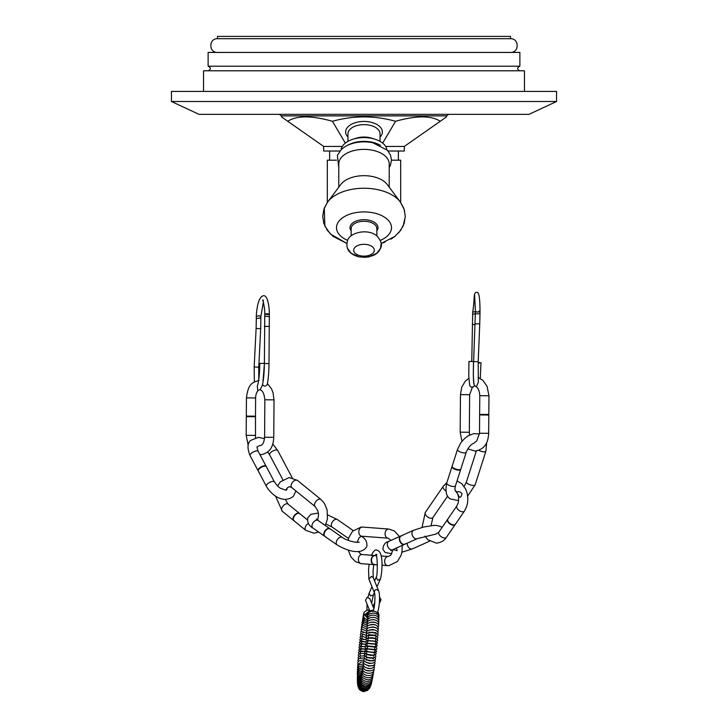 <?xml version="1.0" encoding="UTF-8"?>
<svg xmlns="http://www.w3.org/2000/svg" width="728" height="728" viewBox="0 0 728 728"><rect width="100%" height="100%" fill="white"/><g stroke="black" fill="none" stroke-linecap="round" stroke-linejoin="round"><path stroke-width="1.09" d="M258.021 470.588A4.586 1.811 -28 0 1 257.949 470.388A4.586 1.811 -28 0 1 261.225 466.839A4.586 1.811 -28 0 1 266.002 466.111A4.586 1.811 -28 0 1 266.13 466.284M258.285 471.08A4.586 1.811 -28 0 1 258.24 471.007A4.586 1.811 -28 0 1 261.443 467.249A4.586 1.811 -28 0 1 266.348 466.703A4.586 1.811 -28 0 1 266.384 466.785M293.721 520.556A4.586 2.73 -50.9 0 1 293.348 520.138A4.586 2.73 -50.9 0 1 294.494 515.269A4.586 2.73 -50.9 0 1 299.017 513.158A4.586 2.73 -50.9 0 1 299.508 513.431M294.148 520.902A4.586 2.73 -50.9 0 1 294.03 520.82A4.586 2.73 -50.9 0 1 294.804 515.533A4.586 2.73 -50.9 0 1 299.827 513.686A4.586 2.73 -50.9 0 1 299.927 513.786M324.661 536.254A4.586 2.839 -55.1 0 1 324.224 535.817A4.586 2.839 -55.1 0 1 324.961 530.867A4.586 2.839 -55.1 0 1 329.356 528.464A4.586 2.839 -55.1 0 1 329.911 528.719M325.107 536.554A4.586 2.839 -55.1 0 1 324.988 536.481A4.586 2.839 -55.1 0 1 325.289 531.094A4.586 2.839 -55.1 0 1 330.239 528.947A4.586 2.839 -55.1 0 1 330.357 529.038M374.31 564.637A4.586 3.276 -85.7 0 1 374.101 564.637A4.586 3.276 -85.7 0 1 373.209 564.382A4.586 3.276 -85.7 0 1 371.18 559.814A4.586 3.276 -85.7 0 1 373.864 555.591A4.586 3.276 -85.7 0 1 374.784 555.482A4.586 3.276 -85.7 0 1 374.993 555.5M374.629 564.664A4.586 3.276 -85.7 0 1 374.456 564.664A4.586 3.276 -85.7 0 1 371.535 559.841A4.586 3.276 -85.7 0 1 375.138 555.51A4.586 3.276 -85.7 0 1 375.311 555.528M217.035 52.443L510.965 52.443M217.517 38.693L510.483 38.693L510.483 36.4L217.517 36.4L217.517 38.693C208.945 38.256 208.463 52.27 217.035 52.434M338.784 167.567L337.382 155.346L341.068 149.813C344.608 146.41 349.24 144.08 354.964 142.834A25.216 14.46 0 0 1 373.036 142.834L387.433 150.332L390.472 154.982L391.509 160.151L390.417 165.329L389.216 167.567M404.677 211.293L403.703 208.099L400.291 201.965A39.494 22.65 0 0 0 364 188.243A39.494 22.65 0 0 0 327.709 201.965L340.831 184.43A25.216 14.46 0 0 1 364 175.676A25.216 14.46 0 0 1 387.169 184.43L400.291 201.965L404.158 209.4L405.259 216.38L404.195 223.35L400.618 230.448L394.931 236.373L381.135 243.452L385.021 242.069M338.784 187.169L338.784 163.846A25.216 14.46 0 0 1 339.375 160.733A25.216 14.46 0 0 1 366.73 149.468A25.216 14.46 0 0 1 389.216 163.846L389.216 187.169M171.444 101.501L198.972 114.342L529.029 114.342L556.556 101.501L556.556 91.419L171.444 91.419L171.444 101.501L556.556 101.501M203.531 91.419L203.531 70.789L524.469 70.789L524.469 91.419M208.117 66.203L519.883 66.203L519.883 52.443L208.117 52.443L208.117 66.203C211.075 67.722 211.075 69.251 208.117 70.789M440.24 121.285L446.528 116.88L446.528 115.888L281.472 115.888L281.472 116.88L287.76 121.285C296.76 115.452 311.648 115.452 332.423 121.285C353.471 115.452 374.529 115.452 395.577 121.285C416.352 115.452 431.24 115.452 440.24 121.285L404.322 146.437L404.349 151.024L388.033 151.024M385.658 146.437L404.322 146.437M339.967 151.024L323.651 151.024L323.651 146.437L342.342 146.437M327.709 201.965L324.297 208.099L324.852 226.089L330.403 233.988L346.865 243.452L333.069 236.373L327.382 230.448L323.805 223.35L322.741 216.38L323.842 209.4L327.318 202.493L327.318 160.187L336.491 160.187M391.509 160.187L400.682 160.187L400.682 202.493M352.916 139.239L356.238 138.184A16.043 9.2 0 0 1 364 137.037A16.043 9.2 0 0 1 371.762 138.184L375.084 139.239A22.923 13.149 180 0 0 364 137.601A22.923 13.149 180 0 0 352.916 139.239A22.923 13.149 180 0 0 341.141 149.741M332.423 121.285L345.336 143.116M395.577 121.285L382.664 143.116M347.584 145.327A22.923 13.149 0 0 1 364 141.359A22.923 13.149 0 0 1 380.416 145.327M386.859 149.741A22.923 13.149 180 0 0 375.084 139.239M287.76 121.285L323.678 146.437M368.586 612.93L367.558 613.841L367.913 612.221L369.269 610.81L373.482 610.009M377.586 612.703A1.147 0.783 -28.7 0 1 378.433 613.795M378.815 616.662L378.933 615.742C379.179 613.659 377.504 612.102 373.91 611.092C370.962 610.856 368.878 612.02 367.631 614.587L367.558 613.795M367.576 614.869A1.147 0.874 -179.6 0 0 367.558 614.933L367.567 616.516M365.902 613.804A1.147 0.855 -169.1 0 1 365.893 613.85L364.737 614.514A1.147 0.855 -169.8 0 1 363.636 613.449M367.858 612.33L365.893 613.831A1.147 0.855 -169.1 0 1 364.746 614.487M365.893 613.85L365.602 615.342A1.147 0.855 10.9 0 0 365.62 615.251L363.372 614.841L364.264 612.002L367.058 610.182L369.424 609.891M478.169 362.398L480.999 362.781L478.141 363.072M477.022 387.405L474.201 385.258C473.373 380.881 473.182 372.964 473.619 361.534L478.196 361.716L478.341 382.209L476.367 386.805C478.305 388.17 479.443 391.127 479.779 395.677L488.952 395.75L487.087 386.359L482.892 380.325L478.059 377.441M473.619 361.534L475.42 311.539L477.532 312.084C480.252 311.921 480.662 311.593 478.751 311.093M475.402 313.768L479.989 313.804L480.007 311.566C479.989 299.618 479.16 293.229 477.541 292.401C472.781 291.728 475.166 297.07 472.7 312.094L475.721 311.63M474.201 386.04L473.091 387.078L471.107 387.114L469.687 385.585L468.777 376.085L468.95 361.416L473.528 361.598C473.191 372.964 473.309 380.28 473.864 383.547L474.401 386.031M471.771 361.07L472.7 312.094M264.528 438.602L258.367 437.346L250.678 440.413C247.311 443.225 247.129 448.33 250.123 455.719A4.586 1.811 -28 0 1 250.933 453.717A4.586 1.811 -28 0 1 255.119 451.205A4.586 1.811 -28 0 1 258.222 451.415C257.002 447.875 256.729 446.3 257.384 446.701L259.86 445.5M260.369 445.463L260.433 445.472C262.653 445.218 264.046 442.478 264.592 437.246L264.856 399.79C264.255 393.93 262.681 390.59 260.124 389.78L262.38 385.23C263.654 379.516 264.31 372.226 264.355 363.372L259.769 363.381C259.632 374.201 258.795 381.8 257.284 386.168L257.757 390.363L260.387 389.644M262.535 384.575C263.873 386.504 265.411 386.568 267.158 384.766C268.341 379.033 268.951 371.963 268.987 363.554L269.351 314.269C269.415 309.1 268.195 294.394 263.145 295.777C259.332 297.079 257.039 303.995 256.265 316.525L258.895 315.715L260.851 316.507L263.409 302.047M246.328 416.116L255.492 416.179L255.501 416.707M255.492 416.225L255.619 397.943C255.774 394.294 256.693 391.737 258.376 390.272M307.434 519.874L299.8 513.677A4.586 2.73 129.1 0 0 299.508 513.486M293.766 520.547A4.586 2.73 129.1 0 0 294.012 520.793L305.742 530.321A4.586 2.73 -50.9 0 1 305.378 526.972A4.586 2.73 -50.9 0 1 308.372 523.414M361.561 563.681A4.586 3.267 -85.7 0 1 361.297 563.672A4.586 3.267 -85.7 0 1 358.376 558.858A4.586 3.267 -85.7 0 1 361.98 554.527L374.474 555.464M396.624 547.929L397.079 550.723L393.093 549.513L390.8 555.182L388.251 556.492A4.586 3.267 -85.7 0 0 384.657 560.815A4.586 3.267 -85.7 0 0 387.578 565.638L388.861 565.656L397.47 561.47L401.064 555.373L402.029 551.569L402.229 545.409M376.249 555.591L375.12 555.51A4.586 3.267 94.3 0 0 374.529 555.537M373.855 564.537A4.586 3.267 94.3 0 0 374.438 564.655A4.586 3.267 94.3 0 0 374.702 564.655M424.943 536.145L427.891 539.776L436.563 543.17C441.35 542.424 444.635 540.467 446.419 537.31A4.586 2.457 -145.5 0 1 444.89 538.001A4.586 2.457 -145.5 0 1 440.158 535.844A4.586 2.457 -145.5 0 1 438.857 532.123L436.09 534.015L417.299 538.647A4.586 3.194 -114.2 0 1 412.121 534.607A4.586 3.194 -114.2 0 1 413.55 530.284L423.651 527.017L433.46 525.452L436.445 525.416L440.831 526.581L441.996 527.554M404.468 544.335A4.586 3.194 65.8 0 0 404.986 544.171A4.586 3.194 -114.2 0 1 404.167 544.371A4.586 3.194 -114.2 0 1 399.99 540.713A4.586 3.194 -114.2 0 1 401.255 535.79A4.586 3.194 -114.2 0 1 401.41 535.726M413.55 530.284L401.237 535.808A4.586 3.194 65.8 0 0 400.764 536.09M488.816 414.478L479.634 414.423L479.634 414.933L488.816 415.006L488.67 433.306L479.506 433.233L476.758 440.941L474.074 443.07C470.707 444.562 468.086 447.629 466.211 452.27A4.586 1.583 -162.2 0 1 463.181 452.825A4.586 1.583 -162.2 0 1 458.567 451.06A4.586 1.583 -162.2 0 1 457.484 449.476L460.824 442.788L464.664 438.42L468.322 435.717L473.773 433.642L479.479 433.952M461.943 493.857C460.833 498.352 459.45 498.38 457.803 493.957C454.518 491.109 460.624 490.736 461.943 493.857M460.806 469.15A4.586 1.583 17.8 0 0 460.833 469.069L466.211 452.27M457.484 449.476L452.106 466.275A4.586 1.583 17.8 0 0 452.088 466.357M455.237 524.424A4.586 2.457 34.5 0 0 455.4 524.224A4.586 2.457 -145.5 0 1 450.25 523.632A4.586 2.457 -145.5 0 1 447.856 519.009A4.586 2.457 34.5 0 0 447.72 519.264M373.864 608.644L369.742 598.543L367.085 597.415L365.492 600.282L369.697 610.574M379.534 597.005L381.008 599.754L379.506 600.8M374.301 592.419L368.896 579.133L371.444 576.394L373.218 577.613L378.551 590.69C376.13 588.806 374.711 589.389 374.301 592.419L374.301 592.419C375.548 593.438 374.911 609.081 372.836 611.529M376.185 577.259L377.523 579.952L378.387 580.17L380.435 578.951C382.009 573.264 384.32 551.114 376.658 550.122C375.229 549.34 373.446 551.123 371.307 555.473M324.679 536.208A4.586 2.83 124.9 0 0 324.97 536.463L337.091 544.917A4.586 2.83 -55.1 0 1 336.491 541.314A4.586 2.83 -55.1 0 1 342.342 537.4L330.221 528.938A4.586 2.83 124.9 0 0 329.875 528.755M258.176 470.861A4.586 1.811 152 0 0 258.231 470.97L266.33 486.231A4.586 1.811 -28 0 1 267.131 484.238A4.586 1.811 -28 0 1 271.326 481.727A4.586 1.811 -28 0 1 274.429 481.927L266.33 466.675A4.586 1.811 152 0 0 266.257 466.566M259.714 367.34L258.804 367.149L259.723 367.058M266.757 313.75C264.036 313.886 264.237 314.141 267.367 314.505C269.851 314.441 269.942 314.214 267.64 313.814M262.908 382.701L264.401 363.563L264.774 313.995C264.846 310.692 264.291 306.397 263.126 301.101L262.626 300L263.472 300.336M488.816 415.006L488.952 395.75M479.634 414.423L479.779 395.677M460.706 469.496A4.586 1.583 -162.2 0 1 460.633 469.642A4.586 1.583 -162.2 0 1 459.259 470.151A4.586 1.583 -162.2 0 1 454.518 469.096A4.586 1.583 -162.2 0 1 451.933 466.857A4.586 1.583 -162.2 0 1 451.961 466.694M460.87 468.959A4.586 1.583 -162.2 0 1 460.851 469.041A4.586 1.583 -162.2 0 1 459.404 469.697A4.586 1.583 -162.2 0 1 454.463 468.55A4.586 1.583 -162.2 0 1 452.106 466.239A4.586 1.583 -162.2 0 1 452.143 466.166M455.182 524.56A4.586 2.457 -145.5 0 1 454.882 524.87A4.586 2.457 -145.5 0 1 450.004 523.987A4.586 2.457 -145.5 0 1 447.429 519.746A4.586 2.457 -145.5 0 1 447.611 519.355M455.491 524.096A4.586 2.457 -145.5 0 1 455.428 524.206L464.391 511.138A4.586 2.457 -145.5 0 1 462.871 511.83A4.586 2.457 -145.5 0 1 458.13 509.673A4.586 2.457 -145.5 0 1 456.829 505.951L458.276 502.602L458.686 498.416L457.939 494.358L455 490.008M456.829 505.951L447.847 519.037A4.586 2.457 -145.5 0 1 447.929 518.9M404.868 544.226A4.586 3.194 -114.2 0 1 404.677 544.317A4.586 3.194 -114.2 0 1 403.84 544.517A4.586 3.194 -114.2 0 1 403.831 544.517A4.586 3.194 -114.2 0 1 399.881 541.432A4.586 3.194 -114.2 0 1 400.218 536.436A4.586 3.194 -114.2 0 1 400.919 535.945A4.586 3.194 -114.2 0 1 401.119 535.863M405.159 544.098A4.586 3.194 -114.2 0 1 405.014 544.171L417.299 538.647M258.931 380.58C251.906 382.327 248.121 384.257 246.455 397.879L246.319 416.653L255.492 416.716L255.51 437.683M353.926 248.958A10.319 5.915 0 0 1 370.962 245.864A10.319 5.915 0 0 1 367.112 255.865A10.319 5.915 0 0 1 353.926 248.958M351.16 235.881L351.16 228.638A12.84 7.362 0 0 1 351.46 227.045A12.84 7.362 0 0 1 365.392 221.312A12.84 7.362 0 0 1 376.84 228.638L376.84 235.881M351.16 230.876A13.987 8.017 0 0 1 350.341 225.971A13.987 8.017 0 0 1 368.295 220.065A13.987 8.017 0 0 1 376.84 230.876M347.684 240.395A27.509 15.779 0 0 1 337.137 224.297A27.509 15.779 0 0 1 378.988 214.46A27.509 15.779 0 0 1 380.316 240.395M347.957 141.359L347.957 133.852A16.043 9.2 0 0 1 364 124.643A16.043 9.2 0 0 1 380.043 133.852L380.043 141.359M380.043 137.064A18.337 10.52 180 0 0 364 121.449A18.337 10.52 180 0 0 347.957 137.064M367.886 597.315L369.114 593.211L370.452 595.904L373.309 595.067L371.653 603.239M475.166 323.723L479.743 323.905L479.989 313.804M472.281 324.379L475.12 324.761M472.59 314.305L475.402 313.804M246.319 416.662L246.191 435.335L255.364 435.399M259.932 454.627L261.288 454.618C271.48 452.507 273.419 444.417 273.764 437.31L264.592 437.246M246.455 397.879L255.619 397.943M273.764 437.31L274.028 399.854L264.856 399.79M325.298 525.507L327.454 518.964L327.09 509.782L324.36 503.294L320.975 499.499A4.586 2.73 129.1 0 0 319.665 499.108A4.586 2.73 129.1 0 0 315.342 502.238A4.586 2.73 129.1 0 0 315.197 506.615L291.746 487.569L289.535 486.695L287.842 487.378L285.749 490.208M293.548 520.411L282.291 511.274A4.586 2.73 -50.9 0 1 283.065 505.987A4.586 2.73 -50.9 0 1 288.07 504.149L299.326 513.295M320.975 499.499L297.534 480.453A4.586 2.73 129.1 0 0 296.214 480.061A4.586 2.73 129.1 0 0 291.892 483.192A4.586 2.73 129.1 0 0 291.746 487.569M387.842 565.638A4.586 3.267 -85.7 0 1 387.578 565.638L382.009 565.219M399.517 536.572L394.394 530.985L388.716 529.029A4.586 3.267 94.3 0 0 388.443 529.029A4.586 3.267 94.3 0 0 385.103 533.542A4.586 3.267 94.3 0 0 388.033 538.174L361.752 536.208L359.213 537.519L357.075 542.324M348.121 540.322L348.949 537.328L352.534 531.231L361.152 527.045L362.435 527.072A4.586 3.267 94.3 0 0 362.171 527.063A4.586 3.267 94.3 0 0 358.822 531.586A4.586 3.267 94.3 0 0 361.752 536.208M404.413 544.435L392.674 549.695A4.586 3.194 -114.2 0 1 387.487 545.654A4.586 3.194 -114.2 0 1 388.916 541.332L400.664 536.063M407.18 543.188A4.586 3.194 65.8 0 0 408.872 547.693A4.586 3.194 65.8 0 0 412.512 548.839L401.92 552.224M478.824 450.304A4.586 1.583 17.8 0 0 483.246 451.76A4.586 1.583 17.8 0 0 485.913 451.16L486.65 442.551M460.669 469.587L455.455 485.867A4.586 1.583 -162.2 0 1 452.425 486.422A4.586 1.583 -162.2 0 1 447.811 484.657A4.586 1.583 -162.2 0 1 446.728 483.074L451.942 466.785M464.136 486.413L466.42 481.963A4.586 1.583 17.8 0 0 470.306 484.866A4.586 1.583 17.8 0 0 475.156 484.757L467.685 496.077M469.342 432.259L469.624 394.713L460.46 394.64L460.178 432.195L469.342 432.259L469.587 435.044M445.873 490.954A4.586 2.457 34.5 0 1 443.297 486.213L425.316 512.385A4.586 2.457 34.5 0 0 427.709 517.007A4.586 2.457 34.5 0 0 432.878 517.581L431.067 525.68M353.189 530.566L337.428 519.574A4.586 2.83 124.9 0 0 332.487 521.721A4.586 2.83 124.9 0 0 332.186 527.099L348.566 538.529M361.297 536.227L361.68 536.5A4.586 2.83 124.9 0 0 361.161 536.245M318.4 513.04L310.892 514.296L307.753 517.954C307.134 522.322 308.827 525.671 312.849 528A4.586 2.83 -55.1 0 1 312.248 524.388A4.586 2.83 -55.1 0 1 318.091 520.484L316.398 518.982L316.589 520.174M292.21 477.814L277.705 450.496A4.586 1.811 152 0 0 272.809 451.051A4.586 1.811 152 0 0 269.606 454.8L267.686 451.988M254.336 381.973L254.181 366.967L258.759 367.203L258.749 379.597M264.401 363.563L268.987 363.554M264.328 326.399L268.905 326.39M264.637 316.243L269.214 316.534M254.181 366.967L256.12 328.474L260.697 328.701L260.851 316.48M256.12 328.474L256.301 318.691L259.769 317.954L260.879 318.627M257.949 470.388L258.367 471.18M266.002 466.111L266.421 466.903M293.348 520.138L294.522 521.093M299.017 513.158L300.191 514.114M324.224 535.817L325.553 536.736M329.356 528.464L330.685 529.383M373.209 564.382L375.384 564.546M373.864 555.591L376.039 555.755M510.965 52.434C519.537 52.27 519.055 38.256 510.483 38.693M347.493 240.841C348.994 232.787 367.686 227.955 376.84 235.89C381.299 240.886 382.519 245.045 380.498 248.348C377.741 255.009 370.634 257.858 359.159 256.911C349.294 254.345 345.409 248.985 347.493 240.841M346.865 243.452L347.038 246.801M347.502 248.348L351.096 253.235M351.151 253.28L359.159 256.911M364 257.394L368.841 256.911L376.904 253.235L380.535 248.248L381.135 243.452M390.891 239.166L394.849 236.445M398.862 232.642L403.148 226.089L405.259 216.908M519.883 70.789C516.925 69.26 516.925 67.731 519.883 66.203M398.389 160.187L398.389 151.024M329.611 160.187L329.611 151.024M446.528 115.888L448.612 114.342M281.472 115.888L279.388 114.342M377.696 611.875L378.551 613.012M365.602 615.333L366.066 616.698L367.467 617.754M365.656 615.087L367.403 613.677M363.418 614.569L364.055 617.817L367.513 620.201M367.558 614.286L367.194 612.567M366.948 610.219L366.994 603.958M377.131 613.222C379.297 609.272 380.553 595.249 378.542 590.681M480.999 362.781L480.271 378.424M478.196 361.716L479.743 323.905M475.42 311.557L474.601 294.986M246.191 435.335L248.175 445.227M274.028 399.854L273.009 392.629L271.48 388.807L267.413 383.547M305.742 530.321L314.096 533.233L318.7 532.086M317.681 520.183L318.555 514.623L317.945 511.065L315.197 506.615M282.291 511.274L275.539 496.087M277.568 486.049L280.38 481.827L289.18 477.532L297.534 480.453M288.07 504.149L285.23 499.372M348.193 550.004L351.042 557.038L355.61 561.716L361.297 563.672L373.81 564.61M391.082 540.367L388.033 538.174M361.98 554.527L360.597 554.017L358.394 551.478M388.716 529.029L362.435 527.072M374.438 564.655L377.423 564.873M381.108 555.955L388.251 556.492M388.916 541.332C385.33 542.069 383.31 544.717 382.864 549.294L385.23 552.543L391.8 553.717M392.674 549.695L390.936 550.632L391.482 549.886M429.638 541.159L412.512 548.839M446.728 483.074C445.072 491.464 446.3 496.742 450.404 498.926L458.613 500.637M455.455 485.867L454.918 488.852L455.328 491.009L456.602 491.637M476.349 450.96L466.42 481.963M485.913 451.16L475.156 484.757M479.506 433.233L479.643 414.942M488.67 433.306C488.27 440.64 486.168 449.103 475.111 451.078L467.804 448.867M460.178 432.195L461.925 441.314M460.46 394.64L461.752 387.141L465.374 381.044L468.841 378.314M469.624 394.713L472.508 386.868M447.665 496.05L432.878 517.581M425.316 512.385L422.022 527.427M446.419 537.31L455.073 524.706M438.857 532.123L447.511 519.519M464.391 511.138L466.484 507.061L467.54 503.039L467.849 498.289L467.139 493.175L465.765 489.262L461.825 483.747L457.048 480.899M443.297 486.213L446.91 482.509M381.008 599.754L379.306 603.594M374.811 602.429L372.991 606.515M376.149 577.34L374.565 580.917M371.981 586.741L369.114 593.211M380.38 579.115L376.968 586.814M374.383 592.647L373.309 595.067M369.151 564.255L368.541 569.505L368.896 579.133M373.264 577.75L373.018 571.325L373.728 564.6M376.949 554.563L375.721 554.472C377.659 553.444 377.75 577.231 376.121 577.431M326.007 524.033L332.186 527.099M337.428 519.574L327.736 514.933M312.849 528L324.47 536.108M318.091 520.484L329.72 528.592M361.68 536.5C365.693 538.829 367.394 542.178 366.776 546.546C361.115 556.238 345.591 549.968 337.091 544.917M359.259 542.142C357.266 543.161 346 540.54 342.342 537.4M282.828 479.688L269.606 454.8M277.705 450.496L272.754 444.007M250.123 455.719L257.967 470.488M258.222 451.415L266.066 466.184M295.95 490.981L293.357 496.314C283.601 504.149 271.599 495.395 266.33 486.231M286.877 488.324L286.841 489.753L285.904 490.199L280.144 488.151L277.623 486.104L274.429 481.927M258.768 379.461L258.804 367.149M258.759 367.203L260.697 328.701M256.301 318.691L256.265 316.553M451.933 466.857L452.179 466.093M460.633 469.642L460.879 468.887M454.882 524.87L455.61 523.814M447.429 519.746L448.157 518.691M400.218 536.436L402.093 535.599M403.84 544.517L405.714 543.67M367.649 641.277L367.467 643.215L375.548 643.98L375.721 642.041M367.476 643.607L366.22 643.033L365.893 642.087C365.456 640.94 367.531 640.613 372.117 641.104C376.149 641.413 377.877 642.096 377.304 643.161L375.229 644.371M367.139 643.679L366.921 645.882L375.557 646.746L375.775 644.535M371.835 643.98C375.976 644.062 377.714 644.662 377.049 645.772C377.322 647.875 363.718 646.264 365.647 644.644C365.11 643.452 367.176 643.234 371.835 643.98M371.316 649.139C375.43 649.776 377.259 649.522 376.786 648.393C377.523 646.355 363.891 645.19 365.383 647.201C364.728 648.257 366.703 648.903 371.316 649.139M366.703 648.439C367.767 647.911 367.84 647.183 366.93 646.264L375.466 647.156C374.401 647.674 374.319 648.402 375.239 649.331M366.766 648.566L365.11 649.749C364.528 650.832 366.493 651.587 371.007 652.015C374.984 652.488 376.813 652.152 376.503 650.996L374.966 649.44M366.712 650.878L366.912 648.985L374.911 649.867L374.702 651.751M365.966 651.078L364.828 652.279C364.191 653.371 366.139 654.235 370.679 654.863C373.71 655.364 375.548 654.945 376.212 653.58L375.311 652.124M366.612 653.271L366.794 651.706L374.429 652.588L374.247 654.154M358.777 656.51L358.267 655.255L358.822 654.208L360.76 653.489L365.456 653.571L364.528 654.772C364.937 656.483 366.876 657.448 370.352 657.684C373.682 658.057 375.53 657.548 375.912 656.146L375.257 654.727M366.475 655.628L366.621 654.408L370.579 655.4L373.974 655.291L373.819 656.51M365.01 656.037L364.228 657.229C363.581 658.43 365.501 659.504 370.006 660.46C373.073 660.842 374.938 660.25 375.603 658.667L375.111 657.284M370.243 658.176L373.537 657.957L373.428 658.84C371.589 657.757 369.214 657.457 366.293 657.939L366.402 657.056L370.243 658.176M364.582 658.458L363.918 659.641C363.145 660.906 365.056 662.089 369.66 663.172C372.536 663.581 374.41 662.899 375.284 661.142L374.92 659.795M367.121 659.896L366.075 660.205L366.148 659.65L369.888 660.897L373.127 660.569L373.055 661.124L372.063 660.533M364.182 660.833L363.6 661.98C362.844 663.299 364.746 664.582 369.305 665.829C372.49 666.102 374.374 665.337 374.956 663.554L374.692 662.243M366.057 662.28L369.533 663.545L372.481 663.144M363.791 663.135L363.281 664.255C363.436 666.511 365.32 667.895 368.941 668.395C371.089 668.977 372.982 668.149 374.629 665.893L374.438 664.637M365.547 664.555L369.169 666.12L372.363 665.538M363.399 665.365L362.954 666.448C363.463 669.141 365.338 670.615 368.568 670.879C372.245 670.843 374.156 669.933 374.292 668.168L374.174 666.957M365.884 667.612L368.805 668.604L371.28 668.359M369.151 666.12L368.414 666.011M363.026 667.503L362.626 668.541C362.471 670.916 364.328 672.49 368.204 673.264C371.662 673.309 373.582 672.335 373.946 670.342L373.883 669.187M366.148 670.315L370.224 670.907M362.662 669.551L362.307 670.543C362.544 673.409 364.382 675.074 367.831 675.538C371.053 675.675 372.982 674.638 373.61 672.435L373.591 671.334M367.139 673.091L368.404 673.282M357.266 677.895L358.531 674.046L361.98 672.426C361.834 675.156 363.654 676.913 367.458 677.695C370.434 677.941 372.372 676.849 373.264 674.419L373.282 673.373M361.98 672.426L362.298 671.489M361.943 673.309L361.661 674.183C360.897 676.494 362.708 678.341 367.094 679.725C369.788 680.089 371.735 678.951 372.927 676.294L372.973 675.311M361.607 675.002L361.343 675.812C360.76 678.505 362.553 680.434 366.721 681.608C370.452 681.335 372.408 680.152 372.59 678.059L372.654 677.14M361.27 676.567L361.033 677.304C360.46 680.198 362.235 682.218 366.366 683.355C370.115 683.028 372.072 681.808 372.245 679.697L372.336 678.842M360.952 677.977L360.742 678.642C360.142 681.69 361.898 683.792 366.011 684.948C369.642 684.675 371.608 683.428 371.908 681.217L372.017 680.434M360.642 679.233L360.46 679.825C359.796 683.019 361.534 685.212 365.665 686.386C369.587 685.831 371.553 684.575 371.571 682.618L371.699 681.89M360.36 680.325L360.196 680.826C359.113 683.565 360.824 685.84 365.329 687.66C369.269 687.041 371.235 685.785 371.235 683.892L371.371 683.237M360.096 681.235L359.96 681.626C359.022 684.993 360.706 687.369 365.01 688.761C367.904 688.87 369.86 687.641 370.889 685.066L371.043 684.457M359.869 681.936L359.759 682.209C358.604 685.676 360.251 688.16 364.692 689.68C367.467 689.807 369.414 688.633 370.525 686.14L370.698 685.585M359.696 682.391L359.632 682.527C358.285 686.258 359.869 688.897 364.391 690.426C367.158 690.481 369.069 689.389 370.115 687.168L370.325 686.631M359.668 682.473C358.203 687.032 359.687 689.871 364.109 690.99L369.87 687.66M360.114 681.872C357.539 686.522 358.786 689.689 363.845 691.373L369.187 688.815M359.769 682.191L358.467 685.285L359.732 689.498L363.591 691.573L367.795 690.299M359.896 681.854L358.258 685.357L359.432 689.407L361.934 691.245L364.282 691.6M360.032 681.408L359.177 689.17L360.187 690.208M360.187 680.862L358.495 682.846L358.613 688.242M360.378 680.18L358.74 681.726L358.049 686.868M360.588 679.397L358.895 680.744L357.757 685.731M360.769 678.514L358.749 680.025L357.575 684.639M360.997 677.513L358.695 679.087L357.448 683.501M361.279 676.385L358.303 678.414L357.366 682.263M361.534 675.165L358.221 677.24L357.302 680.926M361.734 673.855L358.258 675.821L357.275 679.47M362.271 670.898L358.485 672.517L357.293 676.203M362.617 669.278L359.505 670.097L357.239 673.473L357.339 674.383M362.99 667.567L359.223 668.522L357.293 671.498L357.412 672.463M363.163 665.765L359.031 666.793L357.375 669.414L357.521 670.433M363.372 663.881L358.831 664.983L357.475 667.239L357.648 668.313M363.609 661.925L361.124 662.061L357.594 664.983L357.803 666.093M363.9 659.896L358.822 660.878L357.73 662.644L357.994 663.8M364.264 657.821L358.868 658.667L357.894 660.232L358.221 661.424M360.196 658.312L360.26 657.548L360.933 657.912M364.737 655.701L359.031 656.337L358.067 657.766L358.476 658.995M360.287 655.964L360.369 654.863M360.351 653.58L360.478 652.133M365.447 651.305L359.041 651.715L358.476 652.697L359.122 653.99M362.954 651.105L360.396 651.16L360.56 649.376M365.356 649.003L359.195 649.23L358.704 650.104L359.55 651.433M364.573 648.921L360.396 648.694C361.297 648.557 361.361 647.865 360.597 646.61M365.547 646.719L359.659 646.537L358.95 647.501L360.178 648.866M364.437 646.555L365.574 646.664M360.879 641.177L359.486 642.278L359.85 643.261L365.693 644.407L360.542 643.87C361.816 644.753 361.734 645.509 360.315 646.145M363.272 644.125L360.16 643.87L359.213 644.89L359.941 646.073L365.547 646.71M364.965 642.032L361.17 641.423C361.989 641.732 361.916 642.415 360.952 643.47L360.961 643.47M363.945 639.566L361.661 639.011L361.47 640.749M360.824 638.547L359.769 639.675L360.078 640.649L365.884 642.132M362.098 636.636L361.934 638.028M360.942 635.963L360.069 637.1L360.424 638.201L366.139 639.876M362.508 634.288L362.38 635.335M361.115 633.424L360.369 634.561L360.915 635.944L366.421 637.646M362.89 631.986L362.799 632.696L363.399 632.495M361.325 630.939L360.688 632.059L361.37 633.706L366.748 635.471M361.561 628.519L361.006 629.62L361.68 631.394L367.085 633.342M361.825 626.162L361.343 627.236L362.071 629.238L367.058 631.231M362.098 623.887L361.67 624.933L362.453 627.145L367.012 629.183M362.389 621.703L362.007 622.704L362.908 625.234L367.058 627.208M362.69 619.61L362.353 620.565L363.463 623.514L367.149 625.325M362.999 617.617L362.69 618.536L363.991 621.876L367.276 623.523M365.774 616.225L367.476 615.542M363.317 615.733L363.035 616.598L364.573 620.383L367.413 621.821M373.382 619.592L372.791 619.574M367.558 618.263L367.449 617.335C367.121 614.978 369.269 613.549 373.883 613.04C376.731 613.322 378.414 614.823 378.915 617.553L378.751 618.536M367.531 620.138L367.413 619.146C367.813 616.461 369.951 615.115 373.837 615.124C376.922 615.57 378.596 617.025 378.869 619.473L378.669 620.511M372.217 619.61L374.247 619.719M367.494 622.121L367.349 621.075C367.604 618.627 369.742 617.38 373.764 617.326C377.068 617.935 378.742 619.328 378.797 621.503L378.551 622.586M370.934 622.149L375.293 622.413M367.449 624.215L367.258 623.104C367.231 620.993 369.369 619.837 373.664 619.646C377.177 620.393 378.851 621.721 378.715 623.632L378.405 624.76M370.179 624.751L373.309 624.351L375.766 625.115M367.385 626.399L367.158 625.243C366.948 623.368 369.078 622.313 373.546 622.067C377.131 622.831 378.815 624.096 378.606 625.853L378.232 627.017M369.305 627.645L373.173 626.872L376.185 628.055M367.312 628.673L367.03 627.463C366.612 625.834 368.741 624.879 373.4 624.588C375.748 624.515 377.441 625.698 378.469 628.146L378.023 629.347M369.414 630.002L373.009 629.474L375.739 630.439M367.231 631.021L366.885 629.765C366.357 628.31 368.477 627.445 373.236 627.19C375.93 627.29 377.623 628.4 378.323 630.521L377.786 631.749M370.097 632.559L368.941 631.995L368.896 632.596L372.818 632.15L375.93 633.105L375.976 632.505L374.683 632.905M367.149 633.433L366.721 632.141C366.184 630.766 368.295 630.011 373.055 629.875C375.948 630.048 377.65 631.076 378.151 632.96L377.504 634.206M372.618 634.898L375.812 635.753L375.885 634.825C376.058 635.262 370.761 635.508 368.686 634.261L368.614 635.198L372.618 634.898M367.076 635.899L366.539 634.561C365.966 633.296 368.068 632.641 372.845 632.614C377.049 633.524 378.76 634.47 377.969 635.453L377.186 636.718M368.395 636.572L368.286 637.846L372.39 637.692L375.703 638.465L375.812 637.191M367.03 638.41L366.339 637.045C365.283 636.063 367.376 635.517 372.618 635.408C375.948 635.69 377.659 636.554 377.759 637.992L376.804 639.257M368.059 638.911L367.913 640.531L375.612 641.213L375.748 639.594M367.039 640.968L366.12 639.557C365.165 638.547 367.249 638.11 372.381 638.238C376.485 638.775 378.205 639.548 377.541 640.567L376.312 641.814"/></g></svg>
